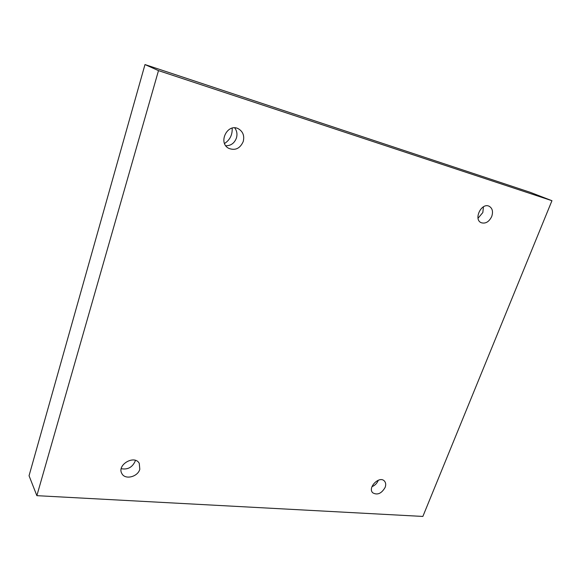 <?xml version="1.0" encoding="UTF-8"?>
<svg xmlns="http://www.w3.org/2000/svg" width="581" height="581" viewBox="0 0 581 581"><rect width="100%" height="100%" fill="white"/><g stroke="black" fill="none" stroke-linecap="round" stroke-linejoin="round"><path stroke-width="0.87" d="M158.497 70.621L551.95 200.699L422.859 516.436L36.864 495.666L158.497 70.621L144.989 64.564L530.286 192.34L551.95 200.699M491.729 216.481C493.305 211.578 492.419 208.158 489.071 206.211C481.322 202.391 473.224 219.582 481.242 222.726C485.571 223.939 489.064 221.862 491.729 216.481M243.221 141.553C244.601 135.86 243.011 131.611 238.45 128.808C227.541 122.729 217.614 142.817 228.732 148.344C235.24 150.806 240.069 148.54 243.221 141.553M139.803 469.266L139.258 463.34C134.523 454.393 116.498 464.974 121.894 473.609C125.06 480.08 137.791 476.921 139.803 469.266M385.123 487.43C386.096 484.743 385.842 482.6 384.361 480.988C379.349 475.447 367.25 487.757 372.762 492.811C377.374 495.382 381.499 493.596 385.123 487.43M144.989 64.564L29.05 475.737L36.864 495.666M224.549 143.5C229.96 139.912 232.502 134.792 232.168 128.14M371.963 486.675C374.861 485.498 376.938 483.45 378.195 480.531L378.304 480.226M121.233 468.685C127.631 469.862 132.25 467.422 135.097 461.372L135.351 460.363M225.813 145.766C230.904 145.766 234.448 143.173 236.431 137.995C237.506 134.204 236.925 130.827 234.702 127.864M478.04 218.231L482.833 212.537L483.443 206.8"/></g></svg>
